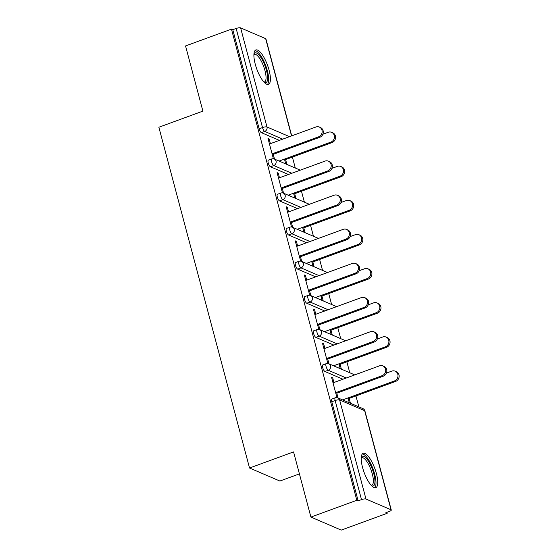 <?xml version="1.0" encoding="UTF-8"?>
<svg xmlns="http://www.w3.org/2000/svg" width="558" height="558" viewBox="0 0 558 558"><rect width="100%" height="100%" fill="white"/><g stroke="black" fill="none" stroke-linecap="round" stroke-linejoin="round"><path stroke-width="0.84" d="M376.378 473.463A18.323 5.692 69.9 0 0 363.181 453.298A18.323 5.692 69.9 0 0 362.574 467.541A18.323 5.692 69.9 0 0 375.771 487.706A18.323 5.692 69.9 0 0 376.378 473.463M269.061 70.134A18.323 5.692 69.9 0 0 255.857 49.969A18.323 5.692 69.9 0 0 255.257 64.212A18.323 5.692 69.9 0 0 268.454 84.377A18.323 5.692 69.9 0 0 269.061 70.134M299.416 473.888L279.893 481.038L249.538 468.016L158.863 127.238L202.889 111.126L185.549 45.944L231.465 29.142L232.791 29.707L259.156 128.793L262.511 127.566L236.146 28.479L232.791 29.707M387.175 513.297L385.843 512.725L389.198 511.498A3.522 0.942 165.1 0 0 391.277 510.019A3.522 0.942 165.1 0 0 391.019 509.775L365.978 499.033A3.522 0.942 165.1 0 0 361.5 499.619L358.152 500.847L356.82 500.275L310.911 517.085L341.259 530.1L387.175 513.297L386.917 512.335M358.857 406.873L355.948 395.95M349.775 372.751L346.874 361.828M340.701 338.629L337.792 327.706M331.619 304.508L328.711 293.585M322.538 270.386L319.636 259.463M313.463 236.264L310.555 225.341M304.382 202.149L301.473 191.227M295.301 168.028L292.399 157.105M236.146 28.479A3.522 0.942 -14.9 0 1 240.617 27.9L265.657 38.642A3.522 0.942 -14.9 0 1 265.915 38.886L291.722 135.859M310.911 517.085L293.564 451.903L249.538 468.016M356.82 500.275L231.465 29.142M273.399 158.765L268.007 138.503L269.158 138.991L268.231 139.333M274.508 159.107L273.015 153.506M270.4 143.657L269.158 138.991M284.461 159.093L285.745 163.926M286.896 164.422L285.612 159.588M342.933 379.224L324.909 371.489A3.522 1.095 -110.1 0 1 322.705 367.638A3.522 1.095 -110.1 0 1 322.824 364.904L326.179 363.676A3.522 1.095 -110.1 0 0 326.06 366.411A3.522 1.095 69.9 0 0 328.257 370.261L324.909 371.489M358.152 500.847L331.787 401.76A3.522 1.095 -110.1 0 1 331.898 399.026L335.253 397.798A3.522 1.095 -110.1 0 0 335.142 400.532L331.787 401.76M279.377 140.372L261.353 132.644A3.522 1.095 -110.1 0 1 259.156 128.793M324.875 348.387L323.633 343.721L322.482 343.226L327.874 363.495M328.983 363.83L327.49 358.229M341.37 369.145L340.087 364.311M338.936 363.823L340.22 368.657M324.77 310.98L306.747 303.252A3.522 1.095 -110.1 0 1 304.549 299.402A3.522 1.095 -110.1 0 1 304.661 296.661L308.016 295.433A3.522 1.095 -110.1 0 0 307.904 298.174A3.522 1.095 69.9 0 0 310.102 302.024L306.747 303.252M306.719 280.144L305.477 275.478L304.326 274.982L309.718 295.252M310.827 295.594L309.334 289.986M323.215 300.901L321.924 296.068M320.78 295.58L322.064 300.413M306.614 242.737L288.591 235.009A3.522 1.095 -110.1 0 1 286.394 231.158A3.522 1.095 -110.1 0 1 286.505 228.417L289.86 227.19A3.522 1.095 -110.1 0 0 289.741 229.931A3.522 1.095 69.9 0 0 291.946 233.781L288.591 235.009M288.556 211.901L287.314 207.234L286.163 206.739L291.555 227.008M292.664 227.35L291.178 221.742M305.059 232.665L303.768 227.831M302.617 227.336L303.908 232.17M288.458 174.494L270.435 166.765A3.522 1.095 -110.1 0 1 268.231 162.915A3.522 1.095 -110.1 0 1 268.349 160.174L271.704 158.946A3.522 1.095 -110.1 0 0 271.586 161.687A3.522 1.095 69.9 0 0 273.79 165.538L270.435 166.765M295.977 198.543L294.694 193.71M293.543 193.214L294.826 198.048M279.481 177.779L278.24 173.113L277.089 172.624L282.481 192.887M283.59 193.228L282.097 187.627M297.54 208.615L279.509 200.887A3.522 1.095 -110.1 0 1 277.312 197.037A3.522 1.095 -110.1 0 1 277.431 194.296L280.779 193.068A3.522 1.095 -110.1 0 0 280.667 195.809A3.522 1.095 69.9 0 0 282.864 199.659L279.509 200.887M314.133 266.78L312.85 261.946M311.699 261.458L312.982 266.292M297.637 246.022L296.396 241.356L295.245 240.861L300.636 261.13M301.745 261.472L300.253 255.864M315.695 276.859L297.672 269.13A3.522 1.095 -110.1 0 1 295.468 265.28A3.522 1.095 -110.1 0 1 295.587 262.539L298.942 261.311A3.522 1.095 -110.1 0 0 298.823 264.053A3.522 1.095 69.9 0 0 301.027 267.903L297.672 269.13M332.289 335.023L331.006 330.19M329.855 329.701L331.145 334.535M315.793 314.266L314.552 309.599L313.401 309.104L318.792 329.373M319.901 329.715L318.416 324.107M333.851 345.102L315.828 337.367A3.522 1.095 -110.1 0 1 313.624 333.517A3.522 1.095 -110.1 0 1 313.742 330.782L317.097 329.555A3.522 1.095 -110.1 0 0 316.979 332.289A3.522 1.095 69.9 0 0 319.183 336.139L315.828 337.367M350.452 403.267L349.162 398.433M348.011 397.938L349.301 402.771M333.949 382.509L332.707 377.843L331.564 377.348L336.955 397.617M338.064 397.952L336.572 392.351M278.24 173.113L277.305 173.454M287.314 207.234L286.387 207.576M296.396 241.356L295.468 241.698M305.477 275.478L304.542 275.819M314.552 309.599L313.624 309.941M323.633 343.721L322.705 344.063M332.707 377.843L331.78 378.185M319.336 127.057L320.487 127.545A5.287 4.82 113.2 0 1 323.284 132.497A5.287 4.82 113.2 0 1 319.713 137.324L318.562 136.836A5.287 4.82 -66.8 0 0 322.133 132.002A5.287 4.82 -66.8 0 0 319.336 127.057A5.287 4.82 -66.8 0 0 315.947 126.987L269.472 143.999M319.713 137.324L273.239 154.336M318.562 136.836L272.088 153.841M331.633 132.33L332.784 132.825A5.287 4.82 113.2 0 1 335.581 137.77A5.287 4.82 113.2 0 1 332.01 142.604L330.866 142.109A5.287 4.82 -66.8 0 0 334.43 137.282A5.287 4.82 -66.8 0 0 331.633 132.33A5.287 4.82 -66.8 0 0 328.244 132.267L322.866 134.234M279.077 161.067L330.866 142.109M284.685 159.923L332.01 142.604M253.953 53.973A15.854 4.924 -110.1 0 1 259.895 56.058A15.854 4.924 -110.1 0 1 266.452 70.35A15.854 4.924 -110.1 0 1 264.408 82.549M263.927 82.047A14.682 4.562 69.9 0 0 264.478 81.956A14.682 4.562 69.9 0 0 264.959 70.545A14.682 4.562 69.9 0 0 254.385 54.384A14.682 4.562 69.9 0 0 253.911 54.67M267.408 84.453A18.205 5.657 69.9 0 0 267.338 70.727A18.205 5.657 69.9 0 0 255.013 50.59M361.27 457.309A15.854 4.924 -110.1 0 1 367.38 459.611A15.854 4.924 -110.1 0 1 374.585 477.411A15.854 4.924 -110.1 0 1 371.726 485.879M371.244 485.376A14.682 4.562 69.9 0 0 371.795 485.286A14.682 4.562 69.9 0 0 372.674 475.486A14.682 4.562 69.9 0 0 366.369 460.845A14.682 4.562 69.9 0 0 361.703 457.713A14.682 4.562 69.9 0 0 361.228 458.006M374.725 487.783A18.205 5.657 69.9 0 0 374.871 474.907A18.205 5.657 69.9 0 0 367.324 457.909A18.205 5.657 69.9 0 0 362.33 453.919M328.418 161.178L329.569 161.667A5.287 4.82 113.2 0 1 332.359 166.619A5.287 4.82 113.2 0 1 328.795 171.446L327.644 170.95A5.287 4.82 -66.8 0 0 331.208 166.124A5.287 4.82 -66.8 0 0 328.418 161.178A5.287 4.82 -66.8 0 0 325.021 161.109L278.547 178.121M328.795 171.446L282.32 188.458M327.644 170.95L281.169 187.962M337.492 195.3L338.643 195.788A5.287 4.82 113.2 0 1 341.44 200.74A5.287 4.82 113.2 0 1 337.869 205.567L336.718 205.072A5.287 4.82 -66.8 0 0 340.289 200.245A5.287 4.82 -66.8 0 0 337.492 195.3A5.287 4.82 -66.8 0 0 334.103 195.23L287.628 212.242M337.869 205.567L291.402 222.579M336.718 205.072L290.251 222.084M346.574 229.415L347.725 229.91A5.287 4.82 113.2 0 1 350.522 234.862A5.287 4.82 113.2 0 1 346.95 239.689L345.8 239.194A5.287 4.82 -66.8 0 0 349.371 234.367A5.287 4.82 -66.8 0 0 346.574 229.415A5.287 4.82 -66.8 0 0 343.184 229.352L296.71 246.364M346.95 239.689L300.476 256.701M345.8 239.194L299.325 256.206M355.655 263.536L356.806 264.032A5.287 4.82 113.2 0 1 359.596 268.984A5.287 4.82 113.2 0 1 356.032 273.811L354.881 273.315A5.287 4.82 -66.8 0 0 358.445 268.489A5.287 4.82 -66.8 0 0 355.655 263.536A5.287 4.82 -66.8 0 0 352.258 263.474L305.784 280.486M356.032 273.811L309.557 290.823M354.881 273.315L308.407 290.327M364.73 297.658L365.881 298.153A5.287 4.82 113.2 0 1 368.678 303.106A5.287 4.82 113.2 0 1 365.106 307.932L363.955 307.437A5.287 4.82 -66.8 0 0 367.527 302.61A5.287 4.82 -66.8 0 0 364.73 297.658A5.287 4.82 -66.8 0 0 361.34 297.595L314.865 314.607M365.106 307.932L318.632 324.944M363.955 307.437L317.488 324.449M340.715 166.451L341.866 166.947A5.287 4.82 113.2 0 1 344.663 171.892A5.287 4.82 113.2 0 1 341.091 176.726L339.941 176.23A5.287 4.82 -66.8 0 0 343.512 171.404A5.287 4.82 -66.8 0 0 340.715 166.451A5.287 4.82 -66.8 0 0 337.325 166.389L331.94 168.356M288.151 195.188L339.941 176.23M293.759 194.044L341.091 176.726M349.796 200.573L350.947 201.068A5.287 4.82 113.2 0 1 353.737 206.014A5.287 4.82 113.2 0 1 350.173 210.847L349.022 210.352A5.287 4.82 -66.8 0 0 352.586 205.518A5.287 4.82 -66.8 0 0 349.796 200.573A5.287 4.82 -66.8 0 0 346.399 200.51L341.022 202.477M297.233 229.303L349.022 210.352M302.841 228.166L350.173 210.847M358.871 234.695L360.022 235.19A5.287 4.82 113.2 0 1 362.819 240.135A5.287 4.82 113.2 0 1 359.247 244.962L358.096 244.474A5.287 4.82 -66.8 0 0 361.668 239.64A5.287 4.82 -66.8 0 0 358.871 234.695A5.287 4.82 -66.8 0 0 355.481 234.632L350.103 236.599M306.314 263.425L358.096 244.474M311.922 262.288L359.247 244.962M367.952 268.816L369.103 269.305A5.287 4.82 113.2 0 1 371.9 274.257A5.287 4.82 113.2 0 1 368.329 279.084L367.178 278.595A5.287 4.82 -66.8 0 0 370.749 273.762A5.287 4.82 -66.8 0 0 367.952 268.816A5.287 4.82 -66.8 0 0 364.562 268.754L359.178 270.721M315.389 297.547L367.178 278.595M320.996 296.41L368.329 279.084M377.034 302.938L378.185 303.426A5.287 4.82 113.2 0 1 380.975 308.379A5.287 4.82 113.2 0 1 377.41 313.205L376.259 312.717A5.287 4.82 -66.8 0 0 379.824 307.883A5.287 4.82 -66.8 0 0 377.034 302.938A5.287 4.82 -66.8 0 0 373.637 302.868L368.259 304.842M324.47 331.668L376.259 312.717M330.078 330.531L377.41 313.205M373.811 331.78L374.962 332.275A5.287 4.82 113.2 0 1 377.759 337.227A5.287 4.82 113.2 0 1 374.188 342.054L373.037 341.559A5.287 4.82 -66.8 0 0 376.608 336.732A5.287 4.82 -66.8 0 0 373.811 331.78A5.287 4.82 -66.8 0 0 370.421 331.717L323.947 348.729M374.188 342.054L327.713 359.066M373.037 341.559L326.563 358.571M386.108 337.06L387.259 337.548A5.287 4.82 113.2 0 1 390.056 342.5A5.287 4.82 113.2 0 1 386.485 347.327L385.334 346.839A5.287 4.82 -66.8 0 0 388.905 342.005A5.287 4.82 -66.8 0 0 386.108 337.06A5.287 4.82 -66.8 0 0 382.718 336.99L377.341 338.964M333.551 365.79L385.334 346.839M339.159 364.653L386.485 347.327M382.893 365.902L384.037 366.397A5.287 4.82 113.2 0 1 386.834 371.349A5.287 4.82 113.2 0 1 383.269 376.176L382.118 375.68A5.287 4.82 -66.8 0 0 385.683 370.854A5.287 4.82 -66.8 0 0 382.893 365.902A5.287 4.82 -66.8 0 0 379.496 365.839L333.021 382.851M383.269 376.176L336.795 393.188M382.118 375.68L335.644 392.692M395.19 371.182L396.34 371.67A5.287 4.82 113.2 0 1 399.137 376.622A5.287 4.82 113.2 0 1 395.566 381.449L394.415 380.954A5.287 4.82 -66.8 0 0 397.987 376.127A5.287 4.82 -66.8 0 0 395.19 371.182A5.287 4.82 -66.8 0 0 391.8 371.112L386.415 373.086M342.626 399.912L394.415 380.954M348.234 398.775L395.566 381.449M240.617 27.9L266.982 126.98L289.532 136.654M291.541 135.922L265.657 38.642M282.732 139.144L264.708 131.416A3.522 1.095 69.9 0 1 262.511 127.566A3.522 0.942 -14.9 0 1 266.982 126.98A3.522 3.215 113.2 0 1 264.708 131.416L261.353 132.644M391.019 509.775L364.653 410.695L339.613 399.953L365.978 499.033M361.5 499.619L335.142 400.532A3.522 0.942 165.1 0 1 339.613 399.953A3.522 3.215 -66.8 0 0 337.855 397.868A3.522 3.522 0 0 0 335.253 397.798M391.277 510.019L364.911 410.939A3.522 0.942 165.1 0 0 364.653 410.695A3.522 3.215 -66.8 0 0 362.895 408.609L337.855 397.868M300.106 170.232A3.522 3.215 -66.8 0 0 299.346 169.758L274.306 159.016A3.522 3.522 0 0 0 271.704 158.946M291.813 173.266L273.79 165.538A3.522 3.215 113.2 0 0 276.057 161.102A3.522 3.215 -66.8 0 0 274.306 159.016M300.888 207.388L282.864 199.659A3.522 3.215 113.2 0 0 285.138 195.223A3.522 3.215 -66.8 0 0 283.38 193.138A3.522 3.522 0 0 0 280.779 193.068M309.969 241.509L291.946 233.781A3.522 3.215 113.2 0 0 294.219 229.345A3.522 3.215 -66.8 0 0 292.462 227.259A3.522 3.522 0 0 0 289.86 227.19M319.05 275.631L301.027 267.903A3.522 3.215 113.2 0 0 303.294 263.467A3.522 3.215 -66.8 0 0 301.543 261.381A3.522 3.522 0 0 0 298.942 261.311M328.125 309.753L310.102 302.024A3.522 3.215 113.2 0 0 312.375 297.588A3.522 3.215 -66.8 0 0 310.618 295.503A3.522 3.522 0 0 0 308.016 295.433M337.206 343.874L319.183 336.139A3.522 3.215 113.2 0 0 321.457 331.71A3.522 3.215 -66.8 0 0 319.699 329.625A3.522 3.522 0 0 0 317.097 329.555M346.288 377.996L328.257 370.261A3.522 3.215 113.2 0 0 330.531 365.832A3.522 3.215 -66.8 0 0 328.774 363.746A3.522 3.522 0 0 0 326.179 363.676M309.181 204.354A3.522 3.215 -66.8 0 0 308.421 203.879L283.38 193.138M318.262 238.475A3.522 3.215 -66.8 0 0 317.502 238.001L292.462 227.259M327.344 272.597A3.522 3.215 -66.8 0 0 326.583 272.123L301.543 261.381M336.418 306.719A3.522 3.215 -66.8 0 0 335.658 306.244L310.618 295.503M344.739 340.366A3.522 3.522 0 0 1 345.521 340.826A3.522 3.215 -66.8 0 0 344.739 340.366L319.699 329.625M354.581 374.962A3.522 3.215 -66.8 0 0 353.821 374.488L328.774 363.746M300.127 170.225A3.522 3.522 0 0 0 299.346 169.758M309.209 204.347A3.522 3.522 0 0 0 308.421 203.879M318.29 238.468A3.522 3.522 0 0 0 317.502 238.001M327.365 272.59A3.522 3.522 0 0 0 326.583 272.123M336.446 306.705A3.522 3.522 0 0 0 335.658 306.244M354.602 374.948A3.522 3.522 0 0 0 353.821 374.488M364.911 410.939A3.522 3.522 0 0 0 362.895 408.609"/></g></svg>
